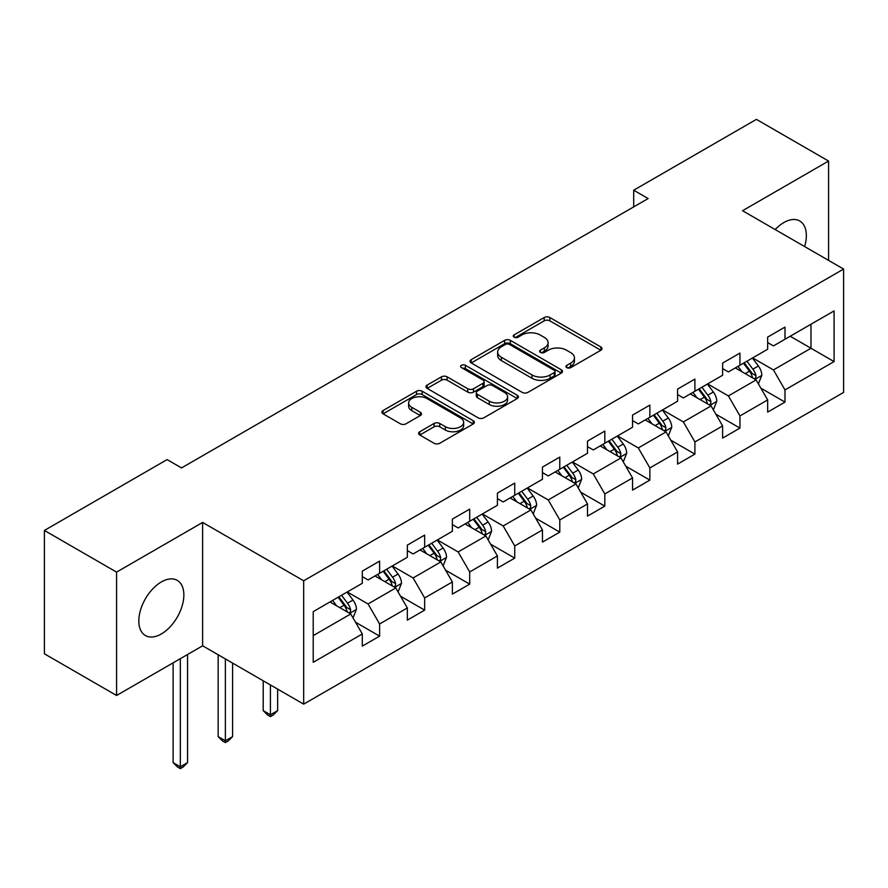 <?xml version="1.0" encoding="UTF-8"?>
<svg xmlns="http://www.w3.org/2000/svg" width="888" height="888" viewBox="0 0 888 888"><rect width="100%" height="100%" fill="white"/><g stroke="black" fill="none" stroke-linecap="round" stroke-linejoin="round"><path stroke-width="1.33" d="M566.788 367.632A2.808 1.621 0 0 0 570.762 367.632L600.865 350.249A4.007 2.309 0 0 0 602.042 348.607A4.007 2.309 0 0 0 600.865 346.975L549.861 317.527A4.007 2.309 0 0 0 544.189 317.527L514.074 334.909A2.808 1.621 0 0 0 513.253 336.053A2.808 1.621 0 0 0 514.074 337.196A2.808 1.621 0 0 0 518.048 337.196L521.944 334.954A12.821 7.404 0 0 1 540.082 334.954L544.333 337.407A12.821 7.404 0 0 1 548.085 342.635A12.821 7.404 0 0 1 544.333 347.874L540.437 350.127A2.808 1.621 0 0 0 539.615 351.271A2.808 1.621 0 0 0 540.437 352.414A2.808 1.621 0 0 0 544.399 352.414L548.296 350.161A12.821 7.404 0 0 1 566.433 350.161L570.684 352.625A12.821 7.404 0 0 1 574.447 357.853A12.821 7.404 0 0 1 570.684 363.092L566.788 365.345A2.808 1.621 0 0 0 565.967 366.489A2.808 1.621 0 0 0 566.788 367.632L566.788 365.345M161.339 633.965A31.846 18.393 120 0 0 182.14 605.905A31.846 18.393 120 0 0 177.256 580.375A31.846 18.393 120 0 0 161.339 581.951A31.846 18.393 120 0 0 140.526 610.023A31.846 18.393 120 0 0 145.41 635.542A31.846 18.393 120 0 0 161.339 633.965M804.617 246.564A31.846 18.393 120 0 0 799.755 220.979A31.846 18.393 120 0 0 783.838 222.555A31.846 18.393 120 0 0 775.169 229.559M419.769 431.735A4.007 2.309 0 0 0 418.603 433.366A4.007 2.309 0 0 0 419.769 435.009L434.088 443.267A4.007 2.309 0 0 0 439.749 443.267L473.193 423.965A4.007 2.309 0 0 0 474.37 422.322A4.007 2.309 0 0 0 473.193 420.69L422.177 391.231A4.007 2.309 0 0 0 416.516 391.231L383.072 410.545A4.007 2.309 0 0 0 381.896 412.176A4.007 2.309 0 0 0 383.072 413.819L400.366 423.798A4.007 2.309 0 0 0 406.027 423.798L420.346 415.529A4.007 2.309 0 0 0 421.511 413.897A4.007 2.309 0 0 0 420.346 412.265L411.766 407.315A10.723 6.194 0 0 1 408.624 402.93A10.723 6.194 0 0 1 415.251 397.214A10.723 6.194 0 0 1 426.928 398.557L460.517 417.948A10.723 6.194 0 0 1 463.658 422.322A10.723 6.194 0 0 1 457.031 428.038A10.723 6.194 0 0 1 445.354 426.695L439.749 423.465A4.007 2.309 0 0 0 434.088 423.465L419.769 431.735L419.769 435.009M202.619 522.444L116.583 572.116L44.4 530.447L44.4 653.801L116.583 695.482L202.619 645.798L303.674 704.14L303.674 580.785L202.619 522.444L202.619 645.798M828.582 260.395L828.582 161.05L742.546 210.722L843.6 269.064L303.674 580.785M828.582 161.05L756.41 119.369L633.699 190.221L633.699 206.893M44.4 530.447L167.111 459.596L181.541 467.932L648.129 198.557L633.699 190.221M522.222 392.385A4.007 2.309 0 0 0 527.894 392.385L561.338 373.071A4.007 2.309 0 0 0 562.504 371.439A4.007 2.309 0 0 0 561.338 369.796L510.323 340.348A4.007 2.309 0 0 0 504.65 340.348L471.217 359.651A4.007 2.309 0 0 0 470.041 361.294A4.007 2.309 0 0 0 471.217 362.926L522.222 392.385M462.559 368.243A2.808 1.621 0 0 1 465.401 368.631L465.401 365.301L517.26 395.249A4.007 2.309 0 0 1 518.437 396.881A4.007 2.309 0 0 1 517.26 398.512L483.827 417.826A4.007 2.309 0 0 1 478.155 417.826L427.139 388.367L427.139 385.103A4.007 2.309 0 0 0 425.974 386.735A4.007 2.309 0 0 0 427.139 388.367M427.139 385.103L441.458 376.834A4.007 2.309 0 0 1 447.119 376.834L467.81 388.778A4.007 2.309 0 0 0 473.482 388.778L482.972 383.294A4.007 2.309 0 0 0 484.149 381.662A4.007 2.309 0 0 0 482.972 380.031L461.438 367.588A2.808 1.621 0 0 1 460.617 366.444A2.808 1.621 0 0 1 462.348 364.946A2.808 1.621 0 0 1 465.401 365.301M303.674 704.14L843.6 392.418L843.6 269.064M355.5 622.211L379.609 636.13L379.609 623.964L407.337 607.958L407.337 620.135L424.653 610.123L424.653 597.957L452.369 581.951L452.369 594.128L469.697 584.126L469.697 571.95L497.413 555.955L497.413 568.12L514.74 558.119L514.74 545.954L542.457 529.947L542.457 542.113L559.784 532.112L559.784 519.946L587.501 503.94L587.501 516.117L604.817 506.105L604.817 493.939L632.545 477.933L632.545 490.109L649.861 480.108L649.861 467.932L677.577 451.937L677.577 464.102L694.904 454.101L694.904 441.935L722.621 425.929L722.621 438.095L739.948 428.094L739.948 415.928L767.665 399.922L767.665 412.099L784.992 402.086L784.992 389.921L834.076 361.583L834.076 310.911L810.977 324.242L810.977 348.251L834.076 361.583M379.609 636.13L362.293 646.131L362.293 633.965L313.209 662.304L313.209 611.632L362.293 583.294L362.293 571.117L379.609 561.116L379.609 573.293L407.337 557.287L407.337 545.121L424.653 535.109L424.653 547.286L452.369 531.279L452.369 519.114L469.697 509.113L469.697 521.278L497.413 505.272L497.413 493.106L514.74 483.105L514.74 495.271L542.457 479.276L542.457 467.099L559.784 457.098L559.784 469.275L587.501 453.269L587.501 441.103L604.817 431.091L604.817 443.267L632.545 427.261L632.545 415.096L649.861 405.095L649.861 417.26L677.577 401.254L677.577 389.088L694.904 379.087L694.904 391.253L722.621 375.258L722.621 363.081L739.948 353.08L739.948 365.246L767.665 349.25L767.665 337.085L784.992 327.073L784.992 339.249L834.076 310.911M374.991 575.957L395.782 587.956L368.065 603.962L347.275 591.963M362.293 576.623L368.065 579.953L379.609 573.293M368.065 603.962L379.609 623.964M395.782 587.956L407.337 607.958M420.035 549.95L440.825 561.949L413.109 577.955L392.318 565.956M407.337 550.616L413.109 553.946L424.653 547.286M413.109 577.955L424.653 597.957M440.825 561.949L452.369 581.951M465.079 523.942L485.869 535.952L458.153 551.948L437.362 539.948M452.369 524.608L458.153 527.949L469.697 521.278M458.153 551.948L469.697 571.95M485.869 535.952L497.413 555.955M510.123 497.946L530.902 509.945L503.185 525.951L482.395 513.941M497.413 498.612L503.185 501.942L514.74 495.271M503.185 525.951L514.74 545.954M530.902 509.945L542.457 529.947M555.155 471.939L575.946 483.938L548.229 499.944L527.439 487.945M542.457 472.605L548.229 475.935L559.784 469.275M548.229 499.944L559.784 519.946M575.946 483.938L587.501 503.94M600.199 445.931L620.99 457.931L593.273 473.937L572.483 461.938M587.501 446.597L593.273 449.927L604.817 443.267M593.273 473.937L604.817 493.939M620.99 457.931L632.545 477.933M645.243 419.924L666.033 431.934L638.317 447.929L617.526 435.93M632.545 420.59L638.317 423.931L649.861 417.26M638.317 447.929L649.861 467.932M666.033 431.934L677.577 451.937M690.287 393.928L711.077 405.927L683.36 421.933L662.57 409.923M677.577 394.594L683.36 397.924L694.904 391.253M683.36 421.933L694.904 441.935M711.077 405.927L722.621 425.929M735.331 367.921L756.11 379.92L728.393 395.926L707.614 383.916M722.621 368.587L728.393 371.917L739.948 365.246M728.393 395.926L739.948 415.928M756.11 379.92L767.665 399.922M790.187 336.241L810.977 348.251L773.437 369.919L752.647 357.92M767.665 342.579L773.437 345.909L784.992 339.249M773.437 369.919L784.992 389.921M116.583 572.116L116.583 695.482M313.209 635.63L350.738 613.963L329.948 601.964M350.738 613.963L362.293 633.965M760.883 388.178L784.992 402.086M715.839 414.174L739.948 428.094M670.795 440.182L694.904 454.101M625.751 466.189L649.861 480.108M580.708 492.196L604.817 506.105M535.675 518.192L559.784 532.112M490.631 544.2L514.74 558.119M445.587 570.207L469.697 584.126M400.544 596.214L424.653 610.123M567.909 368.032L570.684 366.422A12.821 7.404 0 0 0 574.447 361.194L574.447 357.853M548.085 342.635L548.085 345.976A12.821 7.404 0 0 1 544.333 351.204L541.558 352.814M600.865 346.975L600.865 350.249L549.861 320.857A4.007 2.309 0 0 0 544.189 320.857L515.195 337.595M561.283 373.104L510.323 343.678A4.007 2.309 0 0 0 504.65 343.678L471.262 362.959M554.245 372.583A2.808 1.621 0 0 0 555.067 371.439A2.808 1.621 0 0 0 554.245 370.296L509.468 344.444A2.808 1.621 0 0 0 505.505 344.444L501.398 346.808A12.821 7.404 0 0 0 497.635 352.048A12.821 7.404 0 0 0 501.398 357.287L532.001 374.958A12.821 7.404 0 0 0 550.138 374.958L554.245 372.583L554.245 375.913A2.808 1.621 0 0 0 555.067 374.769L555.067 371.439M497.635 352.048L497.635 355.378A12.821 7.404 0 0 0 501.398 360.617L501.398 357.287M554.245 375.913L550.138 378.288A12.821 7.404 0 0 1 532.001 378.288L501.398 360.617M427.195 388.4L441.458 380.175L441.458 376.834M484.149 381.662L484.149 384.992A4.007 2.309 0 0 1 482.972 386.635L473.482 392.119A4.007 2.309 0 0 1 467.81 392.119L447.119 380.175A4.007 2.309 0 0 0 441.458 380.175M465.401 368.631L517.216 398.546M489.277 401.176A10.723 6.194 0 0 0 500.965 402.519A10.723 6.194 0 0 0 507.581 396.803A10.723 6.194 0 0 0 504.44 392.418L492.607 385.592A4.007 2.309 0 0 0 486.946 385.592L477.444 391.075A4.007 2.309 0 0 0 476.268 392.707A4.007 2.309 0 0 0 477.444 394.339L489.277 401.176L489.277 404.506A10.723 6.194 0 0 0 500.965 405.849A10.723 6.194 0 0 0 507.581 400.133L507.581 396.803M476.268 392.707L476.268 396.037A4.007 2.309 0 0 0 477.444 397.68L477.444 394.339M489.277 404.506L477.444 397.68M463.658 422.322L463.658 425.663A10.723 6.194 0 0 1 457.031 431.379A10.723 6.194 0 0 1 445.354 430.036L439.749 426.806A4.007 2.309 0 0 0 434.088 426.806L419.824 435.031M408.624 402.93L408.624 406.271A10.723 6.194 0 0 0 411.766 410.645L411.766 407.315M420.29 415.562L411.766 410.645M473.138 423.987L422.177 394.572A4.007 2.309 0 0 0 416.516 394.572L383.128 413.841M758.396 383.871L761.826 375.224A10.823 6.249 -120 0 0 758.374 366L752.414 358.053M742.035 371.783L737.984 366.389M754.445 378.954L755.755 377.567L755.988 375.68A10.823 6.249 -120 0 0 752.891 369.175L746.93 361.216M744.222 362.781L750.837 371.606A5.517 3.186 60 0 1 751.836 373.282L755.988 375.68M743.467 363.214L749.428 371.173A10.823 6.249 60 0 1 752.525 377.678M713.353 409.879L716.794 401.221A10.823 6.249 -120 0 0 713.341 392.008L707.381 384.06M696.991 397.791L692.94 392.385M709.401 404.961L710.711 403.574L710.944 401.687A10.823 6.249 -120 0 0 707.847 395.182L701.886 387.224M699.178 388.789L705.794 397.613A5.517 3.186 60 0 1 706.793 399.289L710.944 401.687M698.423 389.221L704.384 397.18A10.823 6.249 60 0 1 707.481 403.685M668.309 435.886L671.75 427.228A10.823 6.249 -120 0 0 668.298 418.015L662.337 410.056M651.947 423.798L647.896 418.392M664.357 430.958L665.667 429.581L665.911 427.694A10.823 6.249 -120 0 0 662.814 421.178L656.854 413.231M654.134 414.796L660.75 423.62A5.517 3.186 60 0 1 661.749 425.297L665.911 427.694M653.379 415.229L659.34 423.188A10.823 6.249 60 0 1 662.437 429.692M623.276 461.882L626.706 453.235A10.823 6.249 -120 0 0 623.254 444.022L617.293 436.064M606.904 449.805L602.852 444.4M619.313 456.965L620.623 455.577L620.867 453.69A10.823 6.249 -120 0 0 617.77 447.186L611.81 439.227M609.101 440.792L615.706 449.617A5.517 3.186 60 0 1 616.705 451.293L620.867 453.69M608.347 441.236L614.307 449.184A10.823 6.249 60 0 1 617.404 455.699M578.232 487.889L581.662 479.243A10.823 6.249 -120 0 0 578.21 470.018L572.249 462.071M561.86 475.802L557.819 470.407M574.27 482.972L575.591 481.585L575.824 479.698A10.823 6.249 -120 0 0 572.727 473.193L566.766 465.234M564.058 466.799L570.662 475.624A5.517 3.186 60 0 1 571.672 477.3L575.824 479.698M563.303 467.232L569.264 475.191A10.823 6.249 60 0 1 572.36 481.696M533.189 513.897L536.618 505.239A10.823 6.249 -120 0 0 533.166 496.026L527.206 488.078M516.827 501.809L512.776 496.403M529.237 508.979L530.547 507.592L530.78 505.705A10.823 6.249 -120 0 0 527.683 499.2L521.722 491.242M519.014 492.807L525.629 501.631A5.517 3.186 60 0 1 526.628 503.307L530.78 505.705M518.259 493.24L524.22 501.198A10.823 6.249 60 0 1 527.317 507.703M488.145 539.904L491.586 531.246A10.823 6.249 -120 0 0 488.134 522.033L482.173 514.074M471.783 527.816L467.732 522.41M484.193 534.987L485.503 533.599L485.736 531.712A10.823 6.249 -120 0 0 482.639 525.197L476.678 517.249M473.97 518.814L480.586 527.639A5.517 3.186 60 0 1 481.585 529.315L485.736 531.712M473.215 519.247L479.176 527.206A10.823 6.249 60 0 1 482.273 533.71M443.101 565.9L446.542 557.253A10.823 6.249 -120 0 0 443.09 548.04L437.129 540.082M426.74 553.823L422.688 548.418M439.149 560.983L440.459 559.595L440.703 557.708A10.823 6.249 -120 0 0 437.595 551.204L431.646 543.245M428.926 544.81L435.542 553.635A5.517 3.186 60 0 1 436.541 555.311L440.703 557.708M428.171 545.254L434.132 553.202A10.823 6.249 60 0 1 437.229 559.718M270.418 684.937L270.418 714.785L277.633 710.611L277.633 689.11M277.633 710.611L273.304 714.951L270.418 716.616L267.532 714.951L263.203 710.611L263.203 680.774M263.203 710.611L270.418 714.785L270.418 716.616M398.068 591.908L401.498 583.261A10.823 6.249 -120 0 0 398.046 574.037L392.085 566.089M381.696 579.831L377.644 574.425M394.106 586.99L395.415 585.603L395.66 583.716A10.823 6.249 -120 0 0 392.563 577.211L386.602 569.252M383.894 570.817L390.498 579.642A5.517 3.186 60 0 1 391.497 581.318L395.66 583.716M383.139 571.25L389.099 579.209A10.823 6.249 60 0 1 392.196 585.714M225.374 658.94L225.374 740.792L232.589 736.618L232.589 663.103M232.589 736.618L228.26 740.958L225.374 742.623L222.488 740.958L218.159 736.618L218.159 654.767M218.159 736.618L225.374 740.792L225.374 742.623M353.024 617.915L356.454 609.257A10.823 6.249 -120 0 0 353.002 600.044L347.041 592.096M336.652 605.827L332.611 600.421M349.062 612.998L350.383 611.61L350.616 609.723A10.823 6.249 -120 0 0 347.519 603.218L341.558 595.26M338.85 596.825L345.454 605.649A5.517 3.186 60 0 1 346.464 607.325L350.616 609.723M338.095 597.258L344.056 605.216A10.823 6.249 60 0 1 347.153 611.721M180.331 658.674L180.331 766.788L187.557 762.625L187.557 654.5M187.557 762.625L183.217 766.955L180.331 768.631L177.445 766.955L173.116 762.625L173.116 662.837M173.116 762.625L180.331 766.788L180.331 768.631M570.684 366.422L570.684 363.092M540.437 352.414L540.437 350.127M544.333 351.204L544.333 347.874M514.074 337.196L514.074 334.909M544.189 320.857L544.189 317.527M549.861 320.857L549.861 317.527M471.217 362.926L471.217 359.651M504.65 343.678L504.65 340.348M510.323 343.678L510.323 340.348M561.338 373.071L561.338 369.796M532.001 378.288L532.001 374.958M550.138 378.288L550.138 374.958M447.119 380.175L447.119 376.834M467.81 392.119L467.81 388.778M473.482 392.119L473.482 388.778M482.972 386.635L482.972 383.294M517.26 398.512L517.26 395.249M434.088 426.806L434.088 423.465M439.749 426.806L439.749 423.465M445.354 430.036L445.354 426.695M420.346 415.529L420.346 412.265M383.072 413.819L383.072 410.545M416.516 394.572L416.516 391.231M422.177 394.572L422.177 391.231M473.193 423.965L473.193 420.69M755.044 379.309L761.76 375.424M752.891 369.175L758.374 366M745.199 373.615L749.428 371.173M710 405.305L716.716 401.432M707.847 395.182L713.341 392.008M700.155 399.622L704.384 397.18M664.968 431.313L671.672 427.439M662.814 421.178L668.298 418.015M655.111 425.63L659.34 423.188M619.924 457.32L626.639 453.446M617.77 447.186L623.254 444.022M610.067 451.626L614.307 449.184M574.88 483.327L581.596 479.442M572.727 473.193L578.21 470.018M565.034 477.633L569.264 475.191M529.836 509.324L536.552 505.45M527.683 499.2L533.166 496.026M519.991 503.64L524.22 501.198M484.793 535.331L491.508 531.457M482.639 525.197L488.134 522.033M474.947 529.648L479.176 527.206M439.76 561.338L446.464 557.464M437.595 551.204L443.09 548.04M429.903 555.644L434.132 553.202M394.716 587.345L401.432 583.46M392.563 577.211L398.046 574.037M384.859 581.651L389.099 579.209M349.672 613.342L356.388 609.468M347.519 603.218L353.002 600.044M339.815 607.658L344.056 605.216"/></g></svg>
